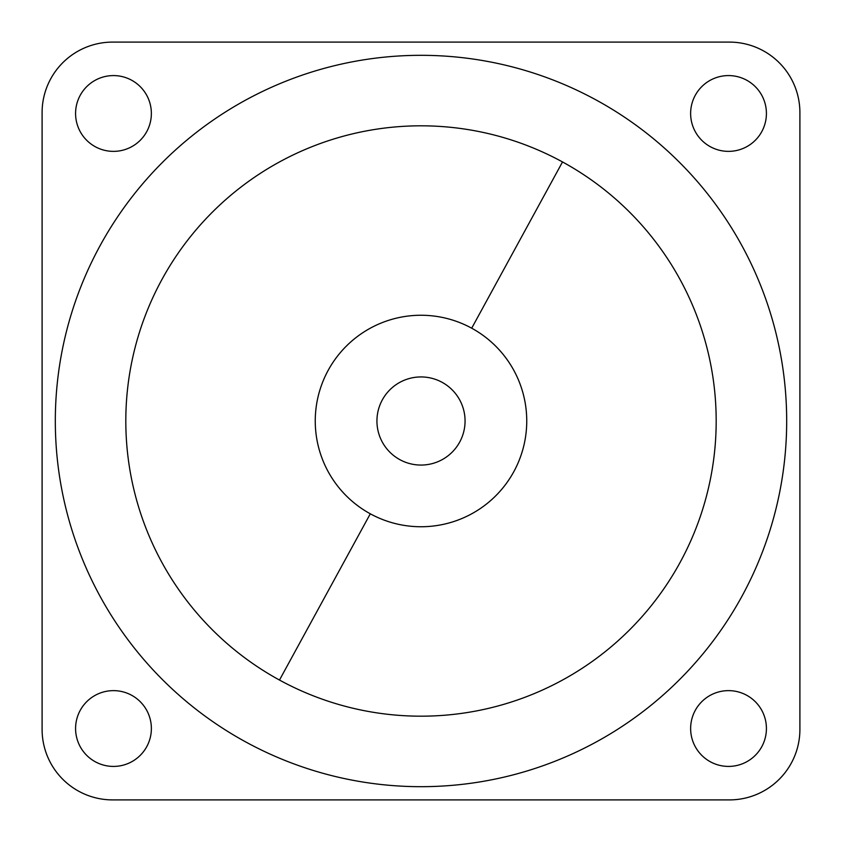 <?xml version="1.0" encoding="UTF-8"?>
<svg xmlns="http://www.w3.org/2000/svg" width="842" height="842" viewBox="0 0 842 842"><rect width="100%" height="100%" fill="white"/><g stroke="black" fill="none" stroke-linecap="round" stroke-linejoin="round"><path stroke-width="1.26" d="M80.222 95.304A37.89 37.89 0 0 1 131.636 80.222A37.89 37.89 0 0 1 146.729 131.636A37.89 37.89 0 0 1 95.304 146.729A37.89 37.89 0 0 1 80.222 95.304A37.89 37.89 0 0 0 95.304 146.729A37.89 37.89 0 0 0 146.729 131.636A37.89 37.89 0 0 0 131.636 80.222A37.89 37.89 0 0 0 80.222 95.304M42.1 729.404L42.1 112.596L42.1 729.404A70.496 70.496 0 0 0 112.596 799.9L729.404 799.9A70.496 70.496 0 0 0 799.9 729.404L799.9 112.596A70.496 70.496 0 0 0 729.404 42.1L112.596 42.1A70.496 70.496 0 0 0 42.1 112.596L42.1 729.404L42.1 112.596A70.496 70.496 0 0 1 112.596 42.1L729.404 42.1A70.496 70.496 0 0 1 799.9 112.596L799.9 729.404A70.496 70.496 0 0 1 729.404 799.9L112.596 799.9A70.496 70.496 0 0 1 42.1 729.404M596.315 100.082A365.681 365.681 0 0 1 741.918 596.315A365.681 365.681 0 0 1 245.685 741.918A365.681 365.681 0 0 1 100.082 245.685A365.681 365.681 0 0 1 596.315 100.082A365.681 365.681 0 0 0 100.082 245.685A365.681 365.681 0 0 0 245.685 741.918A365.681 365.681 0 0 0 741.918 596.315A365.681 365.681 0 0 0 596.315 100.082M562.519 161.948A295.195 295.195 0 0 0 161.948 279.481A295.195 295.195 0 0 0 279.481 680.052A295.195 295.195 0 0 0 680.052 562.519A295.195 295.195 0 0 0 562.519 161.948L471.699 328.201A105.745 105.745 0 0 0 328.201 370.301A105.745 105.745 0 0 0 370.301 513.799L279.481 680.052A295.195 295.195 0 0 1 161.948 279.481A295.195 295.195 0 0 1 562.519 161.948A295.195 295.195 0 0 1 680.052 562.519A295.195 295.195 0 0 1 279.481 680.052L370.301 513.799A105.745 105.745 0 0 0 513.799 471.699A105.745 105.745 0 0 0 471.699 328.201L562.519 161.948M370.301 513.799A105.745 105.745 0 0 1 328.201 370.301A105.745 105.745 0 0 1 471.699 328.201A105.745 105.745 0 0 1 513.799 471.699A105.745 105.745 0 0 1 370.301 513.799M382.331 399.876A44.058 44.058 0 0 0 399.876 459.669A44.058 44.058 0 0 0 459.669 442.124A44.058 44.058 0 0 0 442.124 382.331A44.058 44.058 0 0 0 382.331 399.876A44.058 44.058 0 0 1 442.124 382.331A44.058 44.058 0 0 1 459.669 442.124A44.058 44.058 0 0 1 399.876 459.669A44.058 44.058 0 0 1 382.331 399.876M131.636 695.271A37.89 37.89 0 0 0 80.222 710.364A37.89 37.89 0 0 0 95.304 761.778A37.89 37.89 0 0 0 146.729 746.696A37.89 37.89 0 0 0 131.636 695.271A37.89 37.89 0 0 1 146.729 746.696A37.89 37.89 0 0 1 95.304 761.778A37.89 37.89 0 0 1 80.222 710.364A37.89 37.89 0 0 1 131.636 695.271M695.271 710.364A37.89 37.89 0 0 0 710.364 761.778A37.89 37.89 0 0 0 761.778 746.696A37.89 37.89 0 0 0 746.696 695.271A37.89 37.89 0 0 0 695.271 710.364A37.89 37.89 0 0 1 746.696 695.271A37.89 37.89 0 0 1 761.778 746.696A37.89 37.89 0 0 1 710.364 761.778A37.89 37.89 0 0 1 695.271 710.364M710.364 146.729A37.89 37.89 0 0 0 761.778 131.636A37.89 37.89 0 0 0 746.696 80.222A37.89 37.89 0 0 0 695.271 95.304A37.89 37.89 0 0 0 710.364 146.729A37.89 37.89 0 0 1 695.271 95.304A37.89 37.89 0 0 1 746.696 80.222A37.89 37.89 0 0 1 761.778 131.636A37.89 37.89 0 0 1 710.364 146.729"/></g></svg>

